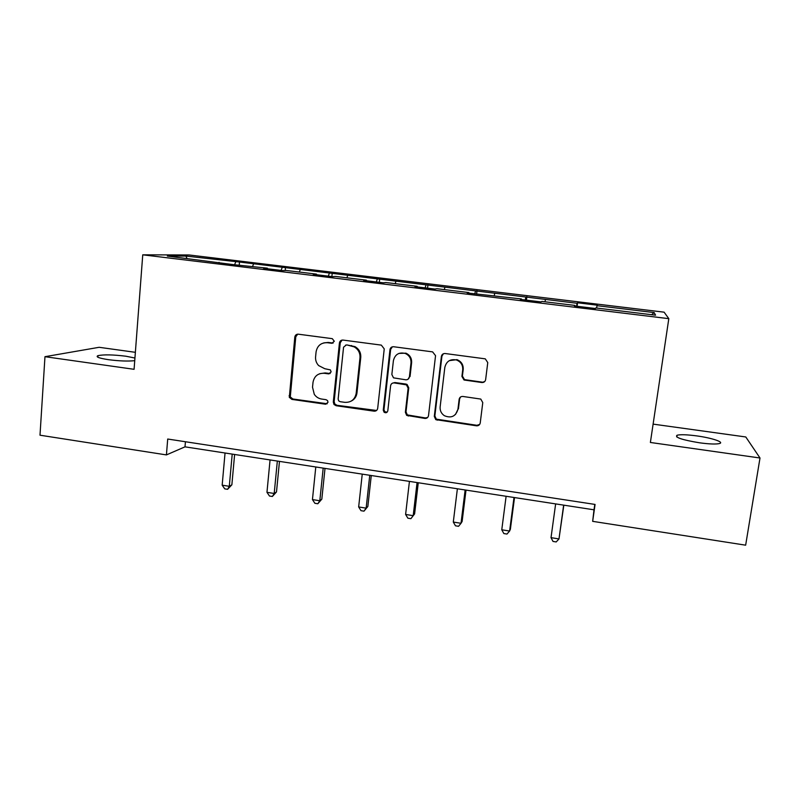 <?xml version="1.0" encoding="UTF-8"?>
<svg xmlns="http://www.w3.org/2000/svg" width="800" height="800" viewBox="0 0 800 800"><rect width="100%" height="100%" fill="white"/><g stroke="black" fill="none" stroke-linecap="round" stroke-linejoin="round"><path stroke-width="1.2" d="M334.3 341.28L332.29 338.66L298.31 334.19C296.37 334.13 295.2 335.09 294.81 337.06L289.32 397.34L291.92 399.41L325.55 404.22L328.01 402.27L327.55 400.6L326.01 399.67L321.64 399.05C318.55 398.54 316.1 396.97 314.28 394.32L312.52 387.21L313.02 382.32C314.26 376.08 318.02 373.07 324.27 373.28L328.66 373.89L331.14 371.9L330.39 369.9L324.74 368.7L318.64 365.57C316.34 363.09 315.32 360.17 315.59 356.81L316.08 351.88C317.34 345.58 321.11 342.53 327.39 342.71L331.81 343.29L334.3 341.28M696.83 435.91C687.08 434.62 680.49 434.39 677.06 435.23C674.51 437.36 682.04 439.89 699.64 442.82C709.51 444.13 716.15 444.36 719.57 443.52C724.58 442.15 711.56 437.89 696.83 435.91M134.94 358.03L125.85 356.21C113.01 354.65 103.71 354.46 97.95 355.65C95.41 356.86 98.93 358.2 108.51 359.69C119.39 361.06 128.13 361.39 134.74 360.66M481.84 382.53C483.91 382.61 485.18 381.64 485.64 379.62L487.76 362.58L485.28 358.85L445.12 353.52C443.07 353.46 441.83 354.44 441.38 356.45L434.3 416.42L435.78 419.64L476.47 425.81C478.52 425.9 479.78 424.95 480.23 422.96L482.77 402.61L480.79 399.08L462.89 396.46C460.83 396.38 459.59 397.33 459.14 399.33L457.92 409.4C455.74 416.4 451.23 418.5 444.37 415.7C441.27 413.56 439.86 410.62 440.14 406.9L444.83 367.39C446.38 361.28 450.26 358.8 456.47 359.97C460.87 361.77 462.95 365.04 462.72 369.79L461.92 376.42L464.03 380L481.84 382.53L484.76 381.5M135.37 352.32L99.14 347.3L44.97 356.69L134.08 369.31L142.75 254.82L668.81 318.66L650.38 442.47L760 458L745.65 545.18L592.66 521.34L595.07 504.44L167.71 439.03L166.42 454.91L185 446.84L594.01 509.81L592.66 521.34M44.97 356.69L40 435.2L166.42 454.91M384.24 348.89L381.33 345.12L343 340.07C341.02 340.02 339.83 340.98 339.43 342.96L333.29 402.03L333.99 404.47L336.15 405.74L374.09 411.17C376.07 411.25 377.27 410.31 377.69 408.35L384.24 348.89M393.62 346.74L432.62 351.88L435.55 355.67L428.52 415.6C428.09 417.57 426.86 418.51 424.84 418.42L406.68 415.38L405.37 412.3L408.12 388.2L406.44 384.86L394.23 382.92C392.23 382.85 391.02 383.8 390.6 385.78L387.81 410.8C387.14 412.77 385.89 413.24 384.06 412.2L383.26 410.15L389.97 349.64C390.39 347.65 391.61 346.68 393.62 346.74M142.75 254.82L189.08 254.97L664.11 312.17L668.81 318.66M577.55 302.79L577.07 303.28L239.49 262.03L185.95 256.08L167.33 256.07L233.49 264.65L267.34 268.17L263.59 268.3L282.57 270.6L286.13 270.45L316.44 274.12L313.19 274.31L332.49 276.65L335.55 276.43L366.38 280.17L363.63 280.42L383.27 282.8L385.82 282.52L417.18 286.32L414.95 286.64L434.93 289.06L436.95 288.71L468.86 292.57L467.17 292.97L521.44 298.94L520.31 299.4L541 301.91L541.9 301.42L574.94 305.42L574.4 305.96L595.46 308.51L595.77 307.94L655.57 315.18L654.17 312.58L597 305.68L597.28 305.17L577.55 302.79L577.08 306.28M576.57 306.22L577.07 303.28M545.01 301.79L545.45 299.46M574.94 305.42L574.88 306.02M525.26 300L525.86 297.1M494.24 295.64L494.77 293.35M521.44 298.94L521.41 299.54M474.8 293.89L475.49 291.02M444.31 289.6L444.91 287.33M468.86 292.57L468.87 293.17M425.17 287.88L425.96 285.04M395.2 283.65L395.88 281.41M417.18 286.32L417.22 286.91M376.35 281.96L377.23 279.16M346.89 277.81L347.64 275.59M366.38 280.17L366.45 280.76M328.32 276.14L329.29 273.38M299.35 272.05L300.17 269.86M316.44 274.12L316.54 274.71M281.06 270.41L282.12 267.69M252.58 266.39L253.46 264.23M267.34 268.17L267.47 268.77M234.62 264.63L235.7 262.08M186.96 258.44L185.95 256.08M219.05 262.33L219.2 262.92M760 458L745.79 436.97L653.11 424.12M651.57 314.69L654.17 312.58M596.63 308.04L597 305.68M185.43 441.74L185 446.84M594.79 504.39L594.01 509.81M239.25 264.77L239.49 262.03M285.21 270.49L285.49 267.57M331.87 276.57L332.22 273.21M379.33 282.32L379.7 278.93M427.56 288.17L427.96 284.75M476.59 294.11L477 290.67M526.42 300.14L526.86 296.68M333.14 343.05L328.27 342.45L323.77 342.89M319.8 373.68L325.15 372.94L330.18 373.53M297.69 334.17L295.78 336.82L290.29 396.93L292.88 399L327.22 403.76M342.12 340.08L340.27 342.7L334.14 401.6L334.84 404.04L336.99 405.3L376.56 410.47M346.06 345.18L343.56 347.2L338.14 399.08L338.69 400.87L340.14 401.68L344.79 402.34C351.08 402.6 354.88 399.6 356.18 393.34L359.99 357.78C360.25 352.94 358.31 349.31 354.17 346.88L346.88 344.92L345.53 345.17M351.28 401.07C354.56 399.39 356.45 396.68 356.97 392.93L356.18 393.34M346.88 344.92L354.96 346.61C359.09 349.04 361.03 352.66 360.76 357.48L356.97 392.93M392.61 383.12L394.92 382.55L405.86 384.05L407.09 384.48L408.76 387.81L406.01 411.84L407.32 414.91L425.43 417.94L427.64 417.47M392.38 346.82L390.66 349.37L383.97 409.69L384.77 411.74L387.14 412.16M410.99 363.02C411.21 358.54 409.3 355.35 405.26 353.45C398.96 351.97 395.01 354.37 393.4 360.66L391.85 374.53L393.52 377.85L405.74 379.79C407.75 379.86 408.97 378.91 409.4 376.92L410.99 363.02L411.62 362.7C411.84 358.24 409.94 355.06 405.91 353.17L398.95 353.41M408.09 379.2L409.4 376.92M411.62 362.7L410.04 376.56M449.36 360.62L456.98 359.65C461.36 361.45 463.44 364.72 463.21 369.44L462.4 376.06L464.51 379.63L482.27 382.15M455.47 414.5L457.92 409.4M460.51 397.02L459.63 398.9L458.41 408.94M443.39 353.76L441.93 356.15L434.86 415.94L436.34 419.15L476.91 425.3L479.67 424.43M225.04 453.01L222.17 485.17L229.3 486.31L231.87 484.81L234.62 454.48M231.87 484.81L227.6 489.31L229.3 486.31L232.21 454.11M227.6 489.31L224.75 488.86L222.17 485.17M289.57 395.53L289.38 397.48M270.06 459.94L266.96 492.32L274.2 493.48L276.5 491.92L279.47 461.38M276.5 491.92L272.36 496.48L274.2 493.48L277.34 461.06M272.36 496.48L269.47 496.02L266.96 492.32M315.79 466.98L312.45 499.58L319.81 500.75L321.82 499.14L325.01 468.4M321.82 499.14L317.82 503.76L319.81 500.75L323.19 468.11M317.82 503.76L314.88 503.29L312.45 499.58M362.24 474.13L358.66 506.95L366.14 508.15L367.85 506.47L371.27 475.52M367.85 506.47L363.99 511.16L366.14 508.15L369.75 475.28M363.99 511.16L361.01 510.68L358.66 506.95M409.43 481.39L405.61 514.45L413.2 515.66L414.61 513.92L418.26 482.75M414.61 513.92L410.9 518.67L413.2 515.66L417.07 482.57M410.9 518.67L407.87 518.19L405.61 514.45M457.38 488.77L453.3 522.06L461.02 523.29L462.12 521.48L466.01 490.1M453.3 522.06L455.48 525.81L458.55 526.3L461.02 523.29L465.14 489.97M506.11 496.28L501.77 529.79L509.61 531.04L510.39 529.17L514.52 497.57M501.77 529.79L503.85 533.56L506.98 534.06L509.61 531.04L514 497.49M555.64 503.9L551.02 537.65L558.99 538.93L563.83 505.16M551.02 537.65L553.01 541.43L556.19 541.94L558.99 538.93L563.65 505.13M328.27 342.45L327.39 342.71M329.53 373.54L328.66 373.89M325.15 372.94L324.27 373.28M326.42 403.79L325.55 404.22M292.88 399L291.92 399.41M290.06 395.33L289.09 395.73M295.78 336.82L294.81 337.06M332.67 343.04L331.81 343.29M374.82 410.71L374.09 411.17M336.99 405.3L336.15 405.74M334.14 401.6L333.29 402.03M340.27 342.7L339.43 342.96M360.76 357.48L359.99 357.78M351.56 345.54L350.75 345.8M425.43 417.94L424.84 418.42M408.9 415.58L408.26 416.05M406.01 411.84L405.37 412.3M408.76 387.81L408.12 388.2M405.86 384.05L405.21 384.43M394.92 382.55L394.23 382.92M383.97 409.69L383.26 410.15M390.66 349.37L389.97 349.64M476.91 425.3L476.47 425.81M437.77 419.71L437.21 420.19M434.86 415.94L434.3 416.42M441.93 356.15L441.38 356.45M676.79 436.99L677.06 435.23M97.84 357.21L97.95 355.65M290.29 396.93L289.32 397.34M334.84 404.04L333.99 404.47M354.96 346.61L354.17 346.88M407.32 414.91L406.68 415.38M407.09 384.48L406.44 384.86M384.77 411.74L384.06 412.2M405.91 353.17L405.26 353.45M456.98 359.65L456.47 359.97M436.34 419.15L435.78 419.64"/></g></svg>
